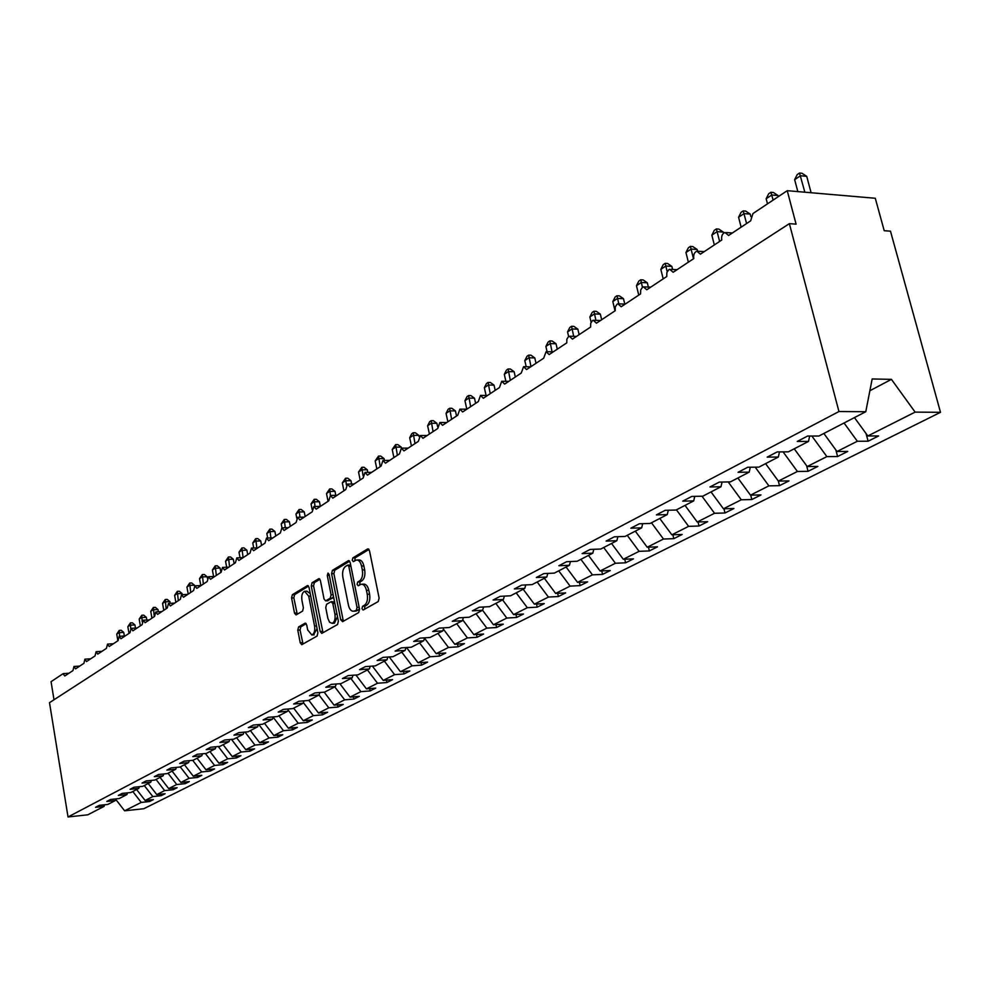 <?xml version="1.0" encoding="UTF-8"?>
<svg xmlns="http://www.w3.org/2000/svg" width="990" height="990" viewBox="0 0 990 990"><rect width="100%" height="100%" fill="white"/><g stroke="black" fill="none" stroke-linecap="round" stroke-linejoin="round"><path stroke-width="1.49" d="M361.956 608.689L363.132 610.038L378.229 601.536L379.121 598.084L369.493 550.725L367.55 548.967L352.824 557.927L352.23 560.315L353.381 561.627L356.264 560.055C358.726 559.796 360.484 561.8 361.548 566.057L362.328 569.968C363.082 575.19 362.167 578.841 359.58 580.932L357.675 582.046L357.081 584.434L358.244 585.758L361.09 584.261C363.59 583.989 365.372 586.018 366.449 590.349L367.24 594.285C367.995 599.532 367.08 603.17 364.469 605.224L362.563 606.301L361.956 608.689M362.093 584.211L363.429 584.15C365.929 583.877 367.723 585.907 368.787 590.238L369.592 594.161C370.347 599.408 369.418 603.046 366.807 605.088L364.889 606.177L364.53 609.271M368.973 549.438L355.15 557.84L354.742 560.823M357.291 560.018L358.603 559.969C361.065 559.709 362.823 561.701 363.887 565.958L364.667 569.869C365.421 575.091 364.506 578.742 361.907 580.821L360.014 581.934L359.63 584.979M298.572 626.942L297.792 630.172L300.23 642.795L301.777 644.676L317.085 636.063L317.889 632.796L309.029 587.379L307.482 585.56L292.347 594.73L291.58 597.96L294.5 613.107L296.022 614.939L302.606 611.09L303.385 607.835L301.925 600.274C301.331 595.497 302.235 592.503 304.623 591.278L308.731 596.178L314.56 626.039C315.154 630.803 314.263 633.786 311.875 634.986L307.692 629.974L306.727 625.012L305.168 623.156L298.572 626.942L300.836 626.818L300.057 630.036L303.027 643.995M838.951 411.531L68.025 816.96L87.813 814.807L104.049 806.392L95.547 807.308L99.309 805.34L107.823 804.437L115.372 800.526L106.809 801.43L110.645 799.437L119.233 798.534L126.93 794.549L118.305 795.44L122.228 793.398L130.866 792.507L138.736 788.424L130.049 789.315L134.046 787.236L142.758 786.345L150.802 782.174L142.053 783.065L146.136 780.924L154.91 780.046L163.127 775.789L154.316 776.667L158.499 774.489L167.335 773.611L175.725 769.255L166.852 770.133L171.121 767.906L180.031 767.027L188.62 762.585L179.673 763.451L184.041 761.162L193.013 760.308L201.799 755.754L192.778 756.607L197.258 754.281L206.291 753.427L215.276 748.774L206.192 749.616L210.771 747.227L219.879 746.386L229.074 741.621L219.916 742.463L224.606 740.013L233.776 739.184L243.194 734.308L233.974 735.137L238.763 732.637L248.007 731.808L257.647 726.821L248.354 727.638L253.267 725.076L262.585 724.259L272.448 719.148L263.093 719.953L268.129 717.329L277.509 716.525L287.62 711.29L278.19 712.082L283.338 709.397L292.793 708.605L303.163 703.234L293.659 704.014L298.943 701.254L308.472 700.487L319.089 694.98L309.511 695.747L314.931 692.926L324.534 692.159L335.424 686.515L325.772 687.27L331.328 684.375L341.006 683.632L352.168 677.841L342.441 678.571L348.146 675.601L357.897 674.871L369.357 668.943L359.556 669.648L365.409 666.604L375.235 665.899L386.991 659.798L377.128 660.491L383.13 657.36L393.03 656.679L405.108 650.418L395.159 651.098L401.321 647.881L411.296 647.212L423.708 640.777L413.671 641.433L420.02 638.129L430.068 637.486L442.815 630.878L432.704 631.509L439.226 628.118L449.349 627.487L462.454 620.705L452.269 621.312L458.964 617.822L469.173 617.228L482.65 610.248L472.391 610.83L479.271 607.241L489.555 606.66L503.415 599.482L493.082 600.039L500.16 596.339L510.531 595.794L524.787 588.407L514.367 588.939L521.668 585.127L532.1 584.62L546.789 577.009L536.295 577.504L543.807 573.594L554.326 573.111L569.436 565.278L558.867 565.736L566.614 561.701L577.207 561.243L592.787 553.175L582.132 553.608L590.114 549.45L600.794 549.029L616.844 540.713L606.115 541.097L614.345 536.815L625.098 536.432L641.656 527.856L630.853 528.202L639.342 523.772L650.17 523.45L667.26 514.59L656.382 514.899L665.144 510.32L676.046 510.036L693.693 500.903L682.729 501.15L691.775 496.436L702.764 496.2L720.98 486.758L709.954 486.956L719.297 482.093L730.36 481.895L749.195 472.143L738.082 472.292L747.747 467.255L758.885 467.119L778.35 457.034L767.163 457.132L777.162 451.923L788.374 451.836L808.521 441.404L797.259 441.441L807.605 436.046L818.891 436.033L865.78 411.729L838.951 411.531L789.377 223.653L796.084 224.148L787.236 190.686L752.945 213.555L750.68 220.82L728.615 235.472L724.928 232.452C722.279 233.677 721.227 236.189 721.76 240.013L700.425 254.17L696.836 251.175C694.287 252.363 693.272 254.826 693.792 258.576L673.151 272.275L669.673 269.292L668.795 269.676L666.864 272.559L666.74 276.519L646.767 289.785L643.364 286.828L642.522 287.199L640.666 290.021L640.555 293.906L621.2 306.752L617.896 303.806L617.079 304.165L615.285 306.925L615.186 310.736L596.438 323.186L593.22 320.253L592.428 320.611L590.708 323.309L590.609 327.046L572.43 339.112L569.3 336.204L568.532 336.55L566.862 339.186L566.775 342.862L549.153 354.568L546.096 351.673L543.671 358.207L526.556 369.555L523.586 366.684L521.235 373.082L504.64 384.108L501.732 381.249L499.467 387.536L483.343 398.24L480.509 395.406L478.318 401.569L462.652 411.964L459.88 409.142L457.776 415.206L442.542 425.316L439.845 422.507L437.803 428.46L422.99 438.285L420.354 435.501L418.374 441.354L403.97 450.908L401.396 448.148L399.477 453.89L385.469 463.196L382.944 460.449L381.101 466.092L367.451 475.15L364.988 472.416L363.194 477.972L349.903 486.795L347.502 484.073L345.757 489.543L332.813 498.131L330.462 495.433L328.779 500.816L316.169 509.182L313.867 506.509L312.234 511.793L299.933 519.96L297.681 517.3L296.097 522.497L284.105 530.454L281.903 527.818L280.368 532.942L268.661 540.701L266.508 538.077L265.011 543.126L253.601 550.7L251.485 548.089L250.037 553.064L238.899 560.464L236.833 557.865L235.422 562.765L224.544 569.98L222.527 567.406L221.154 572.232L210.524 579.286L208.544 576.725L207.219 581.489L196.837 588.369L194.894 585.832L193.595 590.523L183.459 597.255L181.554 594.73L180.291 599.346L170.379 605.929L168.523 603.417L167.285 607.984L157.608 614.406L155.776 611.919L154.576 616.423L145.109 622.71L143.315 620.223L142.139 624.665L132.883 630.816L131.113 628.353L129.987 632.734L120.916 638.76L119.196 636.31L118.082 640.641L109.209 646.52L107.526 644.094L106.437 648.363L97.763 654.13L96.092 651.717L95.04 655.924L86.538 661.567L84.917 659.167L83.89 663.337L75.562 668.856L73.965 666.468L72.963 670.589L64.808 675.997L63.014 673.72L51.059 681.702L54.005 699.769M68.025 816.96L49.5 702.677L789.377 223.653M340.733 619.839L342.589 621.658L358.689 612.575L359.543 609.172L350.163 562.444L348.542 560.587L332.405 570.351L331.588 573.705L340.733 619.839L343.047 619.703L343.604 621.077M337.553 624.504L321.762 633.39L320.166 631.496L311.268 586.018L312.06 582.726L318.842 578.655L320.401 580.486L324.039 598.987L325.636 600.856L330.276 598.158L331.093 594.829L327.269 575.475L328.012 573.062L329.113 574.349L338.382 621.175L337.553 624.504M104.049 806.392L104.655 804.771M115.372 800.526L115.991 798.868M126.93 794.549L127.549 792.841M138.736 788.424L139.367 786.691M150.802 782.174L151.445 780.392M163.127 775.789L163.783 773.957M175.725 769.255L176.406 767.386M188.62 762.585L189.3 760.666M201.799 755.754L202.492 753.786M215.276 748.774L215.981 746.745M229.074 741.621L229.791 739.542M243.194 734.308L243.924 732.179M257.647 726.821L258.39 724.63M272.448 719.148L273.215 716.896M287.62 711.29L288.399 708.976M303.163 703.234L303.942 700.858M319.089 694.98L319.894 692.53M335.424 686.515L336.241 683.991M352.168 677.841L353.009 675.242M369.357 668.943L370.211 666.258M386.991 659.798L387.857 657.038M405.108 650.418L405.987 647.559M423.708 640.777L424.599 637.832M442.815 630.878L443.718 627.846M462.454 620.705L463.382 617.562M495.965 624.616L496.596 627.511L503.267 624.17L493.478 624.764L482.6 610.273L483.59 606.994M503.415 599.482L504.368 596.116M524.787 588.407L525.752 584.929M546.789 577.009L547.779 573.408M569.436 565.278L570.45 561.54M592.787 553.175L593.802 549.302M616.844 540.713L617.884 536.691M641.656 527.856L642.708 523.673M667.26 514.59L668.324 510.246M693.693 500.903L694.77 496.374M720.98 486.758L722.081 482.043M749.195 472.143L750.296 467.231M778.35 457.034L779.464 451.898M149.255 800.031L149.515 801.541L153.4 799.598L145.109 800.477L152.819 796.579L144.292 785.553M136.632 789.513L145.109 800.477M160.887 794.166L161.16 795.7L165.132 793.72L156.767 794.599L164.649 790.614L156.036 779.464M148.215 783.523L156.767 794.599M172.767 788.164L173.052 789.748L177.099 787.718L168.684 788.585L176.727 784.526L168.028 773.252M160.034 777.385L168.684 788.585M184.895 782.038L185.179 783.659L189.325 781.58L180.848 782.447L189.065 778.301L180.279 766.904M172.112 771.136L180.848 782.447M197.282 775.776L197.579 777.447L201.812 775.318L193.273 776.185L201.675 771.94L192.728 760.332M184.449 764.738L193.273 776.185M209.942 769.379L210.251 771.086L214.57 768.921L205.97 769.774L214.558 765.443L205.376 753.514M197.06 758.204L205.97 769.774M222.874 762.845L223.196 764.602L227.601 762.387L218.951 763.228L227.725 758.81L218.295 746.534M209.954 751.534L218.951 763.228M236.103 756.162L236.424 757.969L240.941 755.704L232.217 756.546L241.189 752.016L231.499 739.394M223.121 744.703L232.217 756.546M249.616 749.331L249.95 751.187L254.566 748.873L245.78 749.702L254.962 745.074L245.013 732.08M236.598 737.723L245.78 749.702M263.439 742.351L263.786 744.245L268.5 741.881L259.665 742.698L269.045 737.958L258.811 724.593M250.383 730.583L259.665 742.698M277.571 735.199L277.942 737.154L282.769 734.729L273.859 735.533L283.462 730.694L273.129 717.168M264.478 723.282L273.859 735.533M292.038 727.885L292.421 729.89L297.359 727.415L288.387 728.207L298.225 723.245L288.065 709.954M278.908 715.807L288.387 728.207M306.838 720.398L307.234 722.452L312.296 719.928L303.262 720.708L313.323 715.634L303.373 702.578M293.671 708.147L303.262 720.708M321.998 712.726L322.406 714.854L327.591 712.255L318.483 713.035L328.791 707.825L319.04 695.005M308.793 700.314L318.483 713.035M337.516 704.88L337.949 707.058L343.245 704.397L334.075 705.165L344.644 699.831L334.769 686.862M324.2 692.196L334.075 705.165M353.418 696.836L353.863 699.076L359.296 696.354L350.052 697.109L360.88 691.651L350.906 678.496M339.879 683.719L350.052 697.109M369.703 688.595L370.161 690.909L375.73 688.112L366.424 688.854L377.524 683.249L367.426 669.933M355.93 675.019L366.424 688.854M386.397 680.142L386.88 682.531L392.585 679.66L383.217 680.39L394.589 674.648L384.38 661.159M372.389 666.097L383.217 680.39M403.499 671.48L404.007 673.93L409.86 670.997L400.418 671.703L412.1 665.812L401.754 652.15M389.243 656.939L400.418 671.703M421.059 662.582L421.579 665.132L427.581 662.112L418.077 662.805L430.056 656.766L419.599 642.906M406.531 647.522L418.077 662.805M439.053 653.462L439.61 656.085L445.772 652.992L436.194 653.66L448.482 647.46L437.902 633.427M424.5 638.166L436.194 653.66M457.529 644.106L458.098 646.816L464.434 643.636L454.781 644.292L467.404 637.919L456.687 623.688M443.347 629.108L454.781 644.292M476.499 634.491L477.093 637.288L483.59 634.033L473.876 634.664L486.832 628.118L475.992 613.689M462.714 619.814L473.876 634.664M515.976 614.468L516.632 617.463L523.487 614.023L513.624 614.604L527.324 607.699L516.198 592.861M502.611 599.903L513.624 614.604M536.531 604.036L537.224 607.142L544.265 603.603L534.34 604.16L548.411 597.069L537.162 581.996M523.178 589.236L534.34 604.16M557.667 593.319L558.385 596.525L565.636 592.899L555.638 593.418L570.116 586.117L558.719 570.834M544.327 578.284L555.638 593.418M579.398 582.281L580.152 585.61L587.615 581.873L577.541 582.368L592.441 574.856L580.895 559.338M566.094 567.01L577.541 582.368M601.759 570.921L602.551 574.386L610.224 570.537L600.089 570.995L615.421 563.261L603.727 547.507M588.493 555.402L600.089 570.995M624.764 559.226L625.606 562.815L633.501 558.855L623.304 559.288L639.095 551.331L627.239 535.33M611.548 543.461L623.304 559.288M648.462 547.185L649.353 550.923L657.484 546.839L647.212 547.235L663.486 539.03L651.47 522.769M635.295 531.147L647.212 547.235M672.878 534.773L673.806 538.659L682.184 534.452L671.851 534.81L688.619 526.346L676.442 509.838M659.773 518.475L671.851 534.81M698.024 521.978L699.014 526.012L707.652 521.681L697.245 522.002L714.545 513.278L701.984 496.213M685.006 505.395L697.245 522.002M723.962 508.773L725.002 512.981L733.912 508.514L723.443 508.786L741.287 499.789L728.182 481.932M711.018 491.919L723.443 508.786M750.717 495.149L751.818 499.542L761.013 494.926L750.47 495.161L768.896 485.855L755.197 467.169M737.884 478.009L750.47 495.161M778.301 480.967L779.489 485.657L788.993 480.905L778.375 481.078L797.408 471.475L783.078 451.873M765.604 463.642L778.375 481.078M806.627 465.746L808.063 471.327L817.876 466.414L807.209 466.538L826.873 456.613L811.874 436.033M794.24 448.804L807.209 466.538M835.869 449.967L837.59 456.526L847.737 451.44L836.995 451.514L857.34 441.255L868.119 441.218L878.6 435.959L867.809 435.971L915.119 412.112L940.5 412.31L890.48 231.165L884.219 230.707L875.284 198.26L787.236 190.686M823.841 433.459L836.995 451.514M808.521 441.404L809.647 436.046M854.457 417.607L867.809 435.971M132.784 791.505L141.236 802.42L149.515 801.541M161.16 795.7L152.819 796.579M173.052 789.748L164.649 790.614M185.179 783.659L176.727 784.526M197.579 777.447L189.065 778.301M210.251 771.086L201.675 771.94M223.196 764.602L214.558 765.443M236.424 757.969L227.725 758.81M249.95 751.187L241.189 752.016M263.786 744.245L254.962 745.074M277.942 737.154L269.045 737.958M292.421 729.89L283.462 730.694M307.234 722.452L298.225 723.245M322.406 714.854L313.323 715.634M337.949 707.058L328.791 707.825M353.863 699.076L344.644 699.831M370.161 690.909L360.88 691.651M386.88 682.531L377.524 683.249M404.007 673.93L394.589 674.648M421.579 665.132L412.1 665.812M439.61 656.085L430.056 656.766M458.098 646.816L448.482 647.46M477.093 637.288L467.404 637.919M496.596 627.511L486.832 628.118M495.817 603.417L506.793 618.057L516.632 617.463M537.224 607.142L527.324 607.699M558.385 596.525L548.411 597.069M580.152 585.61L570.116 586.117M602.551 574.386L592.441 574.856M625.606 562.815L615.421 563.261M649.353 550.923L639.095 551.331M673.806 538.659L663.486 539.03M699.014 526.012L688.619 526.346M725.002 512.981L714.545 513.278M751.818 499.542L741.287 499.789M779.489 485.657L768.896 485.855M808.063 471.327L797.408 471.475M837.59 456.526L826.873 456.613M115.781 799.413L124.616 810.81L141.236 802.42M124.616 810.81L143.773 808.731L940.5 412.31M493.478 624.764L506.793 618.057M844.062 422.99L857.34 441.255M866.089 433.608L868.119 441.218M865.78 411.729L872.165 378.972L891.421 379.356L915.119 412.112M869.876 390.741L891.421 379.356M869.975 390.246L870.779 390.258M349.668 561.169L334.719 570.252L333.89 573.606L343.047 619.703M356.437 609.778L357.031 607.402L348.827 566.441L347.688 565.129L345.535 566.404C343.01 568.483 342.119 572.096 342.862 577.244L348.418 605.1C349.47 609.419 351.24 611.449 353.727 611.201L358.764 609.654L359.395 608.454M350.757 565.389L349.829 565.117M355.113 611.127L356.771 610.781L354.445 610.904M358.764 609.654L356.771 610.781M319.918 579.237L314.35 582.627L313.558 585.919L323 632.721M327.418 600.683L332.578 598.047L333.457 596.277M327.839 618.28L329.559 622.227L332.145 623.329C334.62 622.091 335.536 619.059 334.929 614.208L332.813 603.516L330.982 601.734L326.564 604.321L325.747 607.637L327.839 618.28M333.717 623.242L334.459 623.193L337.491 616.621M334.608 602.093L331.489 601.623M306.207 623.7L300.836 626.818M313.471 634.887L317.085 628.675M310.241 593.629L306.9 591.179L305.353 591.253M308.546 586.142L294.612 594.619L293.844 597.849L297.248 614.245M811.107 192.741L806.726 176.344L800.465 175.762L794.648 179.66L797.829 191.59M794.648 179.66L797.185 174.599L799.512 173.04L804.845 192.196M799.512 173.04L802.011 173.275L806.726 176.344M778.301 196.639L778.004 195.513L771.792 194.993L766.161 198.767L767.498 203.853M766.161 198.767L768.661 193.78L770.913 192.27L773.128 200.091M770.913 192.27L773.4 192.481L778.004 195.513M750.841 216.55L750.21 214.075L744.022 213.605L738.577 217.256L741.126 227.156M738.577 217.256L741.04 212.355L743.218 210.882L746.584 223.53M743.218 210.882L745.693 211.08L750.21 214.075M723.554 233.182L723.269 232.068L717.131 231.635L711.847 235.174L714.335 244.938M711.847 235.174L714.285 230.336L716.389 228.925L719.619 241.436M716.389 228.925L718.851 229.098L723.269 232.068M697.579 251.113L697.17 249.492L691.07 249.109L685.946 252.537L688.359 262.177M685.946 252.537L688.359 247.772L690.401 246.399L693.495 258.774M690.401 246.399L692.839 246.56L697.17 249.492M672.618 269.453L671.863 266.397L665.8 266.05L660.837 269.379L663.176 278.883M660.837 269.379L663.201 264.689L665.193 263.352L667.186 271.681M665.193 263.352L667.607 263.488L671.863 266.397M648.351 287.075L647.312 282.793L641.285 282.484L636.471 285.714L638.748 295.094M636.471 285.714L638.81 281.086L640.728 279.786L642.448 287.249M640.728 279.786L643.141 279.923L647.312 282.793M624.777 304.103L623.477 298.708L617.5 298.435L612.822 301.566L615.038 310.835M612.822 301.566L615.136 297L616.993 295.75L618.787 303.781M616.993 295.75L619.381 295.862L623.477 298.708M601.66 319.721L600.336 314.152L594.396 313.917L589.854 316.961L591.104 322.233M589.854 316.961L592.144 312.469L593.951 311.244L595.918 320.352M593.951 311.244L596.327 311.343L600.336 314.152M579.15 334.657L577.863 329.163L571.96 328.965L567.555 331.922L568.619 336.489M567.555 331.922L569.807 327.48L571.564 326.292L573.693 336.34M571.564 326.292L573.915 326.378L577.863 329.163M557.271 349.173L556.021 343.753L550.168 343.579L545.874 346.45L547.086 351.697M545.874 346.45L548.101 342.07L549.809 340.919L552.061 351.834M549.809 340.919L552.148 340.993L556.021 343.753M536.011 363.281L534.786 357.922L528.969 357.786L524.799 360.583L526.197 366.733M524.799 360.583L526.989 356.264L528.66 355.138L530.974 366.622M528.66 355.138L530.986 355.2L534.786 357.922M515.32 377.017L514.132 371.72L508.353 371.609L504.306 374.319L505.865 381.323M504.306 374.319L506.472 370.062L508.093 368.973L510.32 380.333M508.093 368.973L510.394 369.022L514.132 371.72M495.198 390.369L494.035 385.135L488.305 385.048L484.358 387.696L486.078 395.468M484.358 387.696L486.498 383.489L488.07 382.425L490.223 393.674M488.07 382.425L490.359 382.462L494.035 385.135M475.621 403.363L474.482 398.19L468.79 398.129L464.941 400.703L466.81 409.204M464.941 400.703L467.057 396.557L468.592 395.517L470.658 406.655M468.592 395.517L470.869 395.555L474.482 398.19M456.551 416.023L455.437 410.912L449.782 410.875L446.045 413.375L447.864 421.777M446.045 413.375L448.136 409.278L449.633 408.276L451.613 419.29M449.633 408.276L451.886 408.288L455.437 410.912M437.642 426.789L436.887 423.299L431.281 423.275L427.631 425.725L429.413 434.028M427.631 425.725L429.697 421.678L431.157 420.688L433.063 431.603M431.157 420.688L433.397 420.7L436.887 423.299M419.067 436.528L418.82 435.365L413.251 435.365L409.699 437.741L411.432 445.958M409.699 437.741L411.741 433.744L413.164 432.791L414.996 443.594M413.164 432.791L415.379 432.791L418.82 435.365M401.42 448.136L401.21 447.121L395.678 447.146L392.213 449.472L393.909 457.59M392.213 449.472L395.616 444.584L397.374 455.289M395.616 444.584L397.832 444.584L401.21 447.121M384.417 460.437L384.033 458.593L378.539 458.63L375.173 460.894L376.831 468.926M375.173 460.894L378.514 456.093L380.21 466.686M378.514 456.093L380.704 456.068L384.033 458.593M367.822 472.379L367.29 469.767L361.833 469.829L358.541 472.044L360.162 479.977M358.541 472.044L361.833 467.305L363.07 475.881M361.833 467.305L364.011 467.28L367.29 469.767M351.623 484.011L350.943 480.682L345.535 480.756L342.33 482.91L343.914 490.768M342.33 482.91L345.56 478.244L346.389 484.976M345.56 478.244L347.725 478.207L350.943 480.682M335.808 495.334L335.004 491.325L329.633 491.424L326.502 493.527L328.049 501.299M326.502 493.527L329.682 488.924L330.437 495.446M329.682 488.924L331.823 488.887L335.004 491.325M320.364 506.36L319.436 501.72L314.102 501.831L311.046 503.885L312.147 509.454M311.046 503.885L314.177 499.344L315.03 506.484M314.177 499.344L316.305 499.294L319.436 501.72M305.155 516.495L304.239 511.867L298.943 511.991L295.961 513.996L296.74 518.018M295.961 513.996L299.042 509.516L299.97 517.238M299.042 509.516L301.158 509.466L304.239 511.867M290.293 526.358L289.402 521.779L284.142 521.916L281.222 523.883L281.977 527.794M281.222 523.883L284.254 519.453L285.269 527.72M284.254 519.453L286.358 519.404L289.402 521.779M275.764 535.986L274.898 531.469L269.676 531.618L266.83 533.536L267.684 538.04M266.83 533.536L269.812 529.167L270.889 537.941M269.812 529.167L271.904 529.106L274.898 531.469M261.583 545.403L260.716 540.924L255.544 541.097L252.759 542.966L253.712 548.014M252.759 542.966L255.705 538.659L256.831 547.903M255.705 538.659L257.771 538.597L260.716 540.924M247.71 554.61L246.869 550.18L241.721 550.353L238.998 552.185L240.05 557.741M238.998 552.185L241.906 547.94L243.095 557.63M241.906 547.94L243.961 547.866L246.869 550.18M234.147 563.619L233.318 559.226L228.22 559.412L225.547 561.206L226.673 567.245M225.547 561.206L228.405 557.011L229.569 566.651M228.405 557.011L230.447 556.925L233.318 559.226M220.881 572.418L220.077 568.074L215.003 568.272L212.404 570.017L213.593 576.514M212.404 570.017L215.214 565.872L216.327 575.438M215.214 565.872L217.243 565.797L220.077 568.074M207.38 578.172L207.12 576.725L202.084 576.935L199.535 578.643L200.797 585.56M199.535 578.643L202.306 574.559L203.383 584.026M202.306 574.559L204.324 574.472L207.12 576.725M194.585 585.969L194.436 585.189L189.437 585.412L186.937 587.082L188.211 594.099M186.937 587.082L189.684 583.048L190.711 592.441M189.684 583.048L191.676 582.962L194.436 585.189M182.247 594.693L182.024 593.48L177.062 593.715L174.624 595.349L175.861 602.291M174.624 595.349L177.321 591.352L178.311 600.67M177.321 591.352L179.301 591.265L182.024 593.48M170.193 603.331L169.884 601.586L164.946 601.833L162.558 603.43L163.783 610.31M162.558 603.43L165.219 599.495L166.172 608.726M165.219 599.495L167.186 599.396L169.884 601.586M158.375 611.783L157.979 609.531L153.091 609.778L150.752 611.35L151.94 618.168M150.752 611.35L153.376 607.452L154.292 616.609M153.376 607.452L155.331 607.353L157.979 609.531M146.817 620.037L146.334 617.314L141.471 617.574L139.182 619.109L140.357 625.853M139.182 619.109L141.768 615.26L142.214 621.807M141.768 615.26L143.711 615.149L146.334 617.314M135.469 628.118L134.925 624.925L130.098 625.197L127.846 626.707L129.009 633.39M127.846 626.707L130.408 622.896L130.692 628.613M130.408 622.896L132.338 622.797L134.925 624.925M124.369 636.013L123.738 632.4L118.949 632.672L116.746 634.145L117.884 640.765M116.746 634.145L119.27 630.383L119.567 636.285M119.27 630.383L121.188 630.271L123.738 632.4M366.807 605.088L364.469 605.224M369.592 594.161L367.24 594.285M368.787 590.238L366.449 590.349M360.014 581.934L357.675 582.046M361.907 580.821L359.58 580.932M364.667 569.869L362.328 569.968M363.887 565.958L361.548 566.057M355.15 557.84L352.824 557.927M368.429 548.93L367.55 548.967M364.889 606.177L362.563 606.301M333.89 573.606L331.588 573.705M334.719 570.252L332.405 570.351M349.111 560.662L348.282 560.687M359.172 607.291L357.031 607.402M350.943 566.354L348.827 566.441M322.455 631.36L320.166 631.496M313.558 585.919L311.268 586.018M314.35 582.627L312.06 582.726M319.374 578.717L318.607 578.754M328.16 600.645L325.858 600.757M332.578 598.047L330.276 598.158M333.147 594.73L331.093 594.829M329.324 575.376L327.269 575.475M336.984 614.097L334.929 614.208M334.868 603.405L332.813 603.516M305.65 623.193L304.957 623.242M316.553 625.915L314.56 626.039M310.724 596.079L308.731 596.178M296.765 612.983L294.5 613.107M293.844 597.849L291.58 597.96M294.612 594.619L292.347 594.73M308.001 585.622L307.259 585.659M302.495 642.659L300.23 642.795M300.057 630.036L297.792 630.172M732.365 232.972L726.425 232.563M704.237 251.646L698.235 251.262M677.024 269.701L670.973 269.367M650.678 287.187L644.589 286.89M625.16 304.116L619.047 303.856M600.435 320.525L594.297 320.29M576.477 336.427L570.302 336.241M553.224 351.858L547.037 351.697M530.665 366.832L524.465 366.696M508.761 381.373L502.561 381.261M487.488 395.48L481.289 395.406M466.822 409.204L460.622 409.155M446.725 422.532L440.538 422.507M427.197 435.501L421.01 435.501M408.189 448.111L402.014 448.136M389.689 460.387L383.538 460.437M371.683 472.329L365.545 472.416M354.148 483.974L348.035 484.073M337.07 495.309L330.969 495.421M320.426 506.36L314.337 506.496M304.19 517.126L298.139 517.287M288.362 527.633L282.336 527.806M272.931 537.879L266.916 538.065M257.858 547.878L251.881 548.076M243.156 557.63L237.204 557.853M228.801 567.159L222.874 567.394M214.781 576.465L208.878 576.712M201.094 585.548L195.216 585.82M187.704 594.433L181.863 594.705M174.624 603.12L168.807 603.405M161.84 611.597L156.049 611.907M149.329 619.901L143.575 620.21M137.09 628.019L131.373 628.341M125.124 635.964L119.431 636.298M113.417 643.735L107.749 644.082M101.945 651.346L96.327 651.692M90.721 658.796L85.128 659.154M79.732 666.097L74.163 666.456M68.966 673.237L63.434 673.608M350.014 565.043L347.898 565.129M356.054 611.077L353.727 611.201M327.925 600.732L325.636 600.856M334.459 623.193L332.145 623.329M314.164 634.85L311.875 634.986"/></g></svg>

